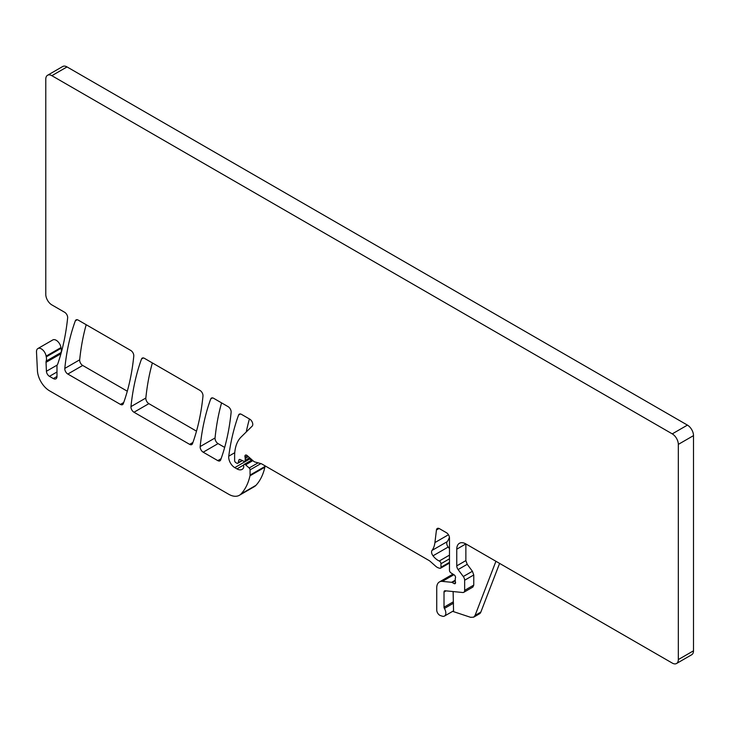<?xml version="1.0" encoding="UTF-8"?>
<svg xmlns="http://www.w3.org/2000/svg" width="730" height="730" viewBox="0 0 730 730"><rect width="100%" height="100%" fill="white"/><g stroke="black" fill="none" stroke-linecap="round" stroke-linejoin="round"><path stroke-width="1.09" d="M456.761 565.86L465.868 560.604L465.868 543.923A12.875 7.437 -120 0 0 459.425 543.284A12.875 7.437 -120 0 0 456.761 549.179L456.761 565.86A4.289 2.482 -120 0 0 458.112 569.564L463.295 576.527A4.289 2.482 -120 0 1 464.654 580.231L464.654 590.36A4.289 2.482 -120 0 1 463.76 592.322A4.289 2.482 -120 0 1 462.774 592.514L445.136 590.771A2.573 1.487 -120 0 0 444.543 590.88A2.573 1.487 -120 0 0 444.013 592.057L444.013 607.205A1.715 0.995 -120 0 0 444.397 608.446A6.442 3.714 -120 0 1 444.497 616.056A6.442 3.714 -120 0 1 442.225 616.175L440.391 615.563A4.289 2.482 -120 0 1 436.732 610.015L436.732 587.851A12.875 7.437 -120 0 1 439.396 581.956A12.875 7.437 -120 0 1 442.353 581.39L451.624 582.303A2.144 1.241 -120 0 1 452.208 582.504L454.033 583.562A2.144 1.241 -120 0 0 455.1 583.662A2.144 1.241 -120 0 0 455.447 581.992A4.289 2.482 -120 0 1 455.246 580.624L455.246 579.145A4.289 2.482 -120 0 1 455.447 578.005A2.144 1.241 -120 0 0 454.087 574.839L450.93 572.867A2.144 1.241 -120 0 1 449.479 570.276L449.479 537.964A4.289 2.482 -120 0 0 446.441 532.708L439.46 528.675A4.289 2.482 -120 0 0 437.316 528.465A4.289 2.482 -120 0 0 436.449 529.989L434.916 542.572A30.049 17.347 -120 0 1 432.014 550.429A4.289 2.482 -120 0 0 433.009 555.804A13.733 7.93 -120 0 0 439.277 561.014A2.144 1.241 -120 0 1 440.975 563.733L449.479 558.824M465.868 560.604L467.218 564.308L472.401 571.271L463.295 576.527M463.76 592.322L472.867 587.066L473.761 585.104L473.761 574.975L472.401 571.271M453.549 610.837L453.12 591.555M452.655 611.357L470.631 617.324L473.661 617.169L475.075 615.427L495.935 561.279M456.761 549.179L465.868 543.923L672.257 663.077A8.587 4.955 -120 0 0 676.546 663.506A8.587 4.955 -120 0 0 678.325 659.573L678.325 444.387A8.587 4.955 -120 0 0 672.257 433.875L51.848 75.683A8.587 4.955 -120 0 0 47.559 75.263A8.587 4.955 -120 0 0 45.78 79.187L45.78 294.373A8.587 4.955 -120 0 0 51.848 304.894L64.623 312.267A4.289 2.482 -120 0 1 67.644 317.906A312.476 180.41 -120 0 1 57.825 363.75A8.587 4.955 -120 0 1 57.369 364.69A4.289 2.482 -120 0 0 56.986 366.177L56.986 376.479L53.345 378.578A5.146 2.975 -120 0 0 55.918 378.834A5.146 2.975 -120 0 0 56.986 376.479M46.026 362.345L60.891 353.758A4.289 2.482 -120 0 1 61.055 352.526L46.182 361.113A4.289 2.482 -120 0 0 46.026 362.345L46.428 371.269A4.289 2.482 -120 0 0 49.458 376.333L53.345 378.578M46.182 361.113A8.587 4.955 -120 0 0 46.255 356.87A8.587 4.955 -120 0 1 46.109 356.14A6.871 3.969 -120 0 0 42.76 349.935A6.871 3.969 -120 0 0 37.914 348.529A6.871 3.969 -120 0 0 36.5 352.015L37.422 370.63A17.173 9.91 -120 0 0 49.54 390.824L228.636 494.228A21.462 12.392 -120 0 0 239.367 495.287A21.462 12.392 -120 0 0 241.092 493.909A81.55 47.085 -120 0 0 249.988 475.805A4.289 2.482 -120 0 0 250.071 475.066L250.071 469.864A1.715 0.995 -120 0 0 249.167 467.985L245.609 464.827A2.144 1.241 -120 0 0 244.139 464.435A2.144 1.241 -120 0 0 243.692 465.421L243.692 467.173A2.144 1.241 -120 0 1 243.555 467.83A10.302 5.949 -120 0 1 242.095 469.39A10.302 5.949 -120 0 1 236.949 468.879L234.768 467.629A8.587 4.955 -120 0 1 228.764 456.168A300.459 173.475 -120 0 1 238.582 415.051A4.289 2.482 -120 0 1 239.303 414.138A4.289 2.482 -120 0 1 241.448 414.348L249.733 419.139A4.289 2.482 -120 0 1 252.443 422.634A4.289 2.482 -120 0 1 252.179 426.137L241.165 436.96A47.213 27.256 -120 0 0 234.622 456.104L234.622 460.53A1.715 0.995 -120 0 0 235.836 462.628L236.73 463.149A2.144 1.241 -120 0 0 237.798 463.258A2.144 1.241 -120 0 0 238.19 462.692L238.893 460.092L239.969 459.471M250.153 458.212L244.769 461.314A2.144 1.241 -120 0 1 243.829 461.278L240.225 459.562A2.144 1.241 -120 0 0 239.285 459.526A2.144 1.241 -120 0 0 238.893 460.092M244.769 461.314A2.144 1.241 -120 0 0 245.216 460.338L245.216 458.422A4.289 2.482 -120 0 0 245.024 457.089A2.573 1.487 -120 0 1 245.444 455.118A2.573 1.487 -120 0 1 247.205 455.584L253.41 461.095A4.289 2.482 -120 0 0 254.98 461.999L261.002 463.614A4.289 2.482 -120 0 1 261.787 463.952L428.82 560.385A8.587 4.955 -120 0 1 430.39 561.525L435.646 566.188A8.587 4.955 -120 0 0 438.785 568.004L439.852 568.287A2.144 1.241 -120 0 0 440.537 568.223A2.144 1.241 -120 0 0 440.975 567.246L440.975 563.733M200.175 446.559A4.289 2.482 -120 0 0 203.186 452.198L217.796 460.63A4.289 2.482 -120 0 0 219.94 460.84A4.289 2.482 -120 0 0 220.661 459.927A300.459 173.475 -120 0 0 231.127 412.286A4.289 2.482 -120 0 0 228.116 406.656L213.589 398.27A4.289 2.482 -120 0 0 211.445 398.06A4.289 2.482 -120 0 0 210.724 398.963A300.459 173.475 -120 0 0 200.175 446.559L215.049 437.973A4.289 2.482 -120 0 0 218.06 443.612L224.667 447.417M133.782 356.085A4.289 2.482 -120 0 0 130.77 350.455L78.21 320.105A4.289 2.482 -120 0 0 76.057 319.895A4.289 2.482 -120 0 0 75.336 320.808A300.459 173.475 -120 0 0 64.806 368.413A4.289 2.482 -120 0 0 67.826 374.043L120.423 404.411A4.289 2.482 -120 0 0 122.567 404.621A4.289 2.482 -120 0 0 123.288 403.708A300.459 173.475 -120 0 0 133.782 356.085M192.93 442.462L189.627 444.36A4.289 2.482 -120 0 0 191.771 444.579A4.289 2.482 -120 0 0 192.492 443.667A300.459 173.475 -120 0 0 202.986 396.034A4.289 2.482 -120 0 0 199.965 390.404L144.385 358.311A4.289 2.482 -120 0 0 142.24 358.101A4.289 2.482 -120 0 0 141.52 359.014A300.459 173.475 -120 0 0 130.971 406.61A4.289 2.482 -120 0 0 133.992 412.24L148.865 403.654L196.498 431.156M189.627 444.36L133.992 412.24M473.661 617.169L479.427 613.839A8.587 4.955 -120 0 0 480.842 612.096L475.075 615.427M499.603 563.396L480.842 612.096M449.479 548.558A13.733 7.93 -120 0 1 448.184 547.044A4.289 2.482 -120 0 1 447.189 541.669A30.049 17.347 -120 0 0 449.406 537.152M676.546 663.506L691.721 654.737A8.587 4.955 -120 0 0 693.5 650.813L693.5 435.627A8.587 4.955 -120 0 0 687.432 425.106L67.023 66.923A8.587 4.955 -120 0 0 62.734 66.494L47.559 75.263M61.055 352.526A8.587 4.955 -120 0 0 61.119 348.283L46.255 356.87M37.914 348.529L52.788 339.943A6.871 3.969 -120 0 1 57.633 341.348A6.871 3.969 -120 0 1 60.982 347.553A8.587 4.955 -120 0 0 61.119 348.283M239.367 495.287L254.241 486.7A21.462 12.392 -120 0 0 255.965 485.322A81.55 47.085 -120 0 0 264.862 467.218A4.289 2.482 -120 0 0 264.944 466.479L264.944 465.767M249.195 458.759A8.587 4.955 -120 0 0 249.642 459.042L251.567 460.146M249.423 418.956A300.459 173.475 -120 0 0 246.256 431.95M221.564 402.878A300.459 173.475 -120 0 0 215.049 437.973M86.195 324.713A300.459 173.475 -120 0 0 79.679 359.826A4.289 2.482 -120 0 0 82.691 365.456L127.303 391.207M152.369 362.92A300.459 173.475 -120 0 0 145.845 398.023A4.289 2.482 -120 0 0 148.865 403.654M467.218 564.308L458.112 569.564M473.761 574.975L464.654 580.231M473.761 585.104L464.654 590.36M446.094 590.862L444.013 592.057M453.12 601.949L444.013 607.205M453.503 603.19L444.397 608.446M693.5 650.813L678.325 659.573M67.023 66.923L51.848 75.683M49.458 376.333L56.986 371.99M57.177 365.064L46.428 371.269M60.982 347.553L46.109 356.14M255.965 485.322L241.092 493.909M264.862 467.218L249.988 475.805M264.944 466.479L250.071 475.066M260.92 463.596L250.071 469.864M258.091 462.838L249.167 467.985M252.881 460.63L245.609 464.827M243.756 464.946L236.949 468.879M249.642 459.042L234.768 467.629M234.759 452.709L228.764 456.168M240.444 413.974L238.582 415.051M242.086 460.447L238.19 462.692M249.66 457.765L245.216 460.338M245.216 458.422L248.355 456.606M247.37 455.739L245.024 457.089M449.479 562.337L440.975 567.246M449.479 555.119L439.277 561.014M448.184 547.044L433.009 555.804M447.189 541.669L432.014 550.429M448.457 534.752L434.916 542.572M436.449 529.989L439.068 528.474M455.547 582.686L454.033 583.562M452.208 582.504L455.246 580.752M455.246 580.213L451.624 582.303M442.353 581.39L453.896 574.72M678.325 444.387L693.5 435.627M687.432 425.106L672.257 433.875M218.06 443.612L203.186 452.198M212.585 397.887L210.724 398.963M221.09 458.723L217.796 460.63M123.726 402.504L120.423 404.411M82.691 365.456L67.826 374.043M79.679 359.826L64.806 368.413M77.207 319.722L75.336 320.808M143.39 357.937L141.52 359.014M145.845 398.023L130.971 406.61M453.604 610.8L444.497 616.056M252.032 459.873L244.139 464.435M242.396 460.603L237.798 463.258M449.479 563.058L440.537 568.223M452.956 574.127L439.396 581.956"/></g></svg>
